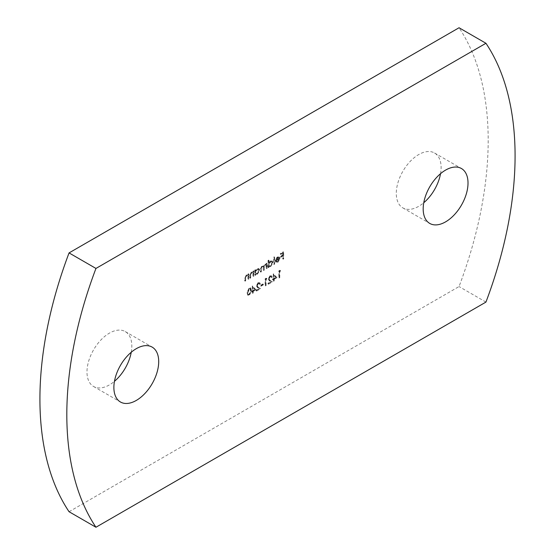 <?xml version="1.0" encoding="UTF-8"?>
<svg xmlns="http://www.w3.org/2000/svg" width="555" height="555" viewBox="0 0 555 555"><rect width="100%" height="100%" fill="white"/><g stroke="black" fill="none" stroke-linecap="round" stroke-linejoin="round"><path stroke-width="0.42" stroke-dasharray="2.77 2.08" d="M440.538 173.687A31.697 18.301 120 0 0 434.551 153A31.697 18.301 120 0 0 418.706 154.567A31.697 18.301 120 0 0 397.997 182.498A31.697 18.301 120 0 0 402.854 207.896A31.697 18.301 120 0 0 418.706 206.328A31.697 18.301 120 0 0 423.763 202.735M131.237 352.265A31.697 18.301 120 0 0 125.25 331.571A31.697 18.301 120 0 0 109.397 333.146A31.697 18.301 120 0 0 88.689 361.076A31.697 18.301 120 0 0 93.552 386.474A31.697 18.301 120 0 0 109.397 384.906A31.697 18.301 120 0 0 114.462 381.313M276.598 277.417L273.254 273.899L273.254 278.645L272.567 279.04L272.567 279.741L273.254 279.345L273.254 280.927L273.781 280.622L273.781 279.04L276.598 277.417L277.042 277.673L273.358 273.837M266.56 278.645L266.213 278.145L265.117 278.776L265.117 285.624L265.651 285.319L265.651 279.172L267.01 278.901L266.213 278.145M258.04 283.39L258.998 283.265L259.414 284.174L259.948 283.869L259.358 282.55L258.013 282.703L256.223 285.769L257.423 287.532L258.907 288.51L256.146 290.099L256.146 290.799L260.177 288.475L257.874 286.97L256.75 285.52L258.04 283.39L259.449 283.522L259.865 284.431L259.414 284.174M249.07 295.066L251.054 290.32L250.305 287.74L249.07 287.865L247.024 292.651L247.801 295.191L249.514 295.322L251.498 290.584L251.054 290.32M277.486 261.454L275.89 261.322L275.419 261.877L276.293 262.57L275.419 261.877L277.417 262.106L279.602 258.269L278.908 256.75L279.547 257.145L277.41 256.93L275.662 258.928L275.19 260.933L279.068 258.699L277.486 261.454L277.937 261.71L275.89 261.322L276.688 261.891L276.341 261.578L275.87 262.14L277.417 262.106M268.578 260.101L268.044 260.406L268.044 267.434L268.578 267.122L268.578 266.261L269.21 266.643L268.578 266.261L270.347 266.192L272.602 262.279L271.957 260.864L270.327 261.017L268.578 263.091L268.578 260.101L269.022 260.357L268.044 260.406M255.272 269.799L254.738 270.112L254.738 275.113L255.272 274.808L255.272 273.941L255.904 274.323L255.272 273.941L257.041 273.872L259.303 269.966L258.658 268.544L257.027 268.703L255.272 270.729L255.272 269.799L255.716 270.063L254.738 270.112M248.501 278.714L248.501 273.705L247.731 274.732L248.418 275.176L246.323 274.878L244.7 278.353L244.7 280.906L245.234 280.601L245.296 277.07L246.413 275.44L247.891 275.911L247.974 279.019L248.952 278.971L248.952 273.969L248.501 273.705M248.952 273.969L248.418 274.274L248.418 275.176L246.774 275.141L245.15 278.61L245.15 281.163L245.685 280.858L245.747 277.327L246.864 275.696L248.335 276.175L247.502 275.356L248.335 276.175L248.418 279.276L247.974 279.019M69.056 511.724L459.047 286.56A325.39 187.861 120 0 0 459.047 27.75M253.524 275.814L253.524 270.812L252.747 271.839L253.441 272.283L251.339 271.985L249.722 275.453L249.722 278.013L250.25 277.701L250.319 274.177L251.436 272.547L252.907 273.018L252.99 276.119L253.968 276.071L253.968 271.069L253.524 270.812M253.968 271.069L253.441 271.374L253.441 272.283L251.79 272.241L250.166 275.71L250.166 278.27L250.7 277.965L250.763 274.434L251.88 272.803L253.357 273.275L252.518 272.456L253.357 273.275L253.441 276.383L252.99 276.119M266.83 268.134L266.83 263.132L266.296 263.438L266.296 264.305L264.797 264.215L263.424 266.22L263.021 265.824L263.868 266.476L261.828 265.928L260.364 269.154L260.364 271.867L260.899 271.555L260.899 268.842L261.925 266.49L262.862 266.4L263.327 270.153L263.861 269.848L263.861 267.302L264.895 264.77L265.831 264.693L266.296 268.44L267.274 268.391L267.274 263.389L266.83 263.132M267.274 263.389L266.74 263.694L266.74 264.569L265.692 263.951L266.143 264.208L265.248 264.471L264.797 264.215M274.205 263.875L274.205 256.854L273.671 257.159L273.671 264.18L274.649 264.131L274.649 257.111L274.205 256.854M283.251 258.651L283.251 251.803L280.358 253.475L280.358 254.176L282.717 252.816L282.717 254.918L280.358 256.285L280.358 256.986L282.717 255.626L282.717 258.963L283.695 258.914L283.695 252.06L283.251 251.803M255.612 289.53L252.268 286.019L252.268 290.758L251.581 291.153L251.581 291.854L252.268 291.458L252.268 293.04L252.802 292.735L252.802 291.153L255.612 289.53L256.063 289.786L252.372 285.957M262.91 284.611L262.91 283.91L260.628 285.228L260.628 285.929L262.91 284.611L263.361 284.875L262.91 283.91M269.903 276.543L270.861 276.418L271.277 277.327L271.804 277.021L271.222 275.703L269.876 275.856L268.079 278.922L269.279 280.684L270.764 281.656L268.003 283.251L268.003 283.952L272.033 281.628L269.737 280.122L268.613 278.672L269.903 276.543L271.312 276.674L271.721 277.583L271.277 277.327M280.247 270.743L279.9 270.243L278.804 270.875L278.804 277.722L279.332 277.417L279.332 271.27L280.691 271L279.9 270.243M485.944 302.087L459.047 286.56M248.418 274.274L247.974 274.017M246.774 275.141L246.323 274.878M245.15 281.163L244.7 280.906M245.685 280.858L245.234 280.601M245.747 277.327L245.296 277.07M246.864 275.696L246.413 275.44M248.418 279.276L248.952 278.971M253.441 271.374L252.99 271.118M251.79 272.241L251.339 271.985M250.166 278.27L249.722 278.013M250.7 277.965L250.25 277.701M250.763 274.434L250.319 274.177M251.88 272.803L251.436 272.547M253.441 276.383L253.968 276.071M255.189 270.368L255.189 275.37L254.738 275.113M255.189 275.37L255.716 275.065L255.272 274.808M255.716 275.065L255.716 274.198L257.492 274.128L257.041 273.872M257.492 274.128L259.747 270.223L259.303 269.966M259.747 270.223L259.102 268.8L257.027 268.703M257.471 268.96L255.716 270.986L255.272 270.729M255.716 270.986L255.716 270.063M257.471 273.525L256.181 273.664L255.716 272.574L257.464 269.577L258.713 269.439L259.213 270.535L257.471 273.525L255.737 273.407L255.272 272.318L257.014 269.321L258.262 269.182L258.769 270.278L257.021 273.268M255.716 272.574L255.272 272.318M257.464 269.577L257.014 269.321M259.213 270.535L258.769 270.278M266.74 263.694L266.296 263.438M266.74 264.569L266.143 264.208L266.74 264.569M265.248 264.471L263.868 266.476L261.828 265.928M262.279 266.185L260.815 269.411L260.815 272.123L260.364 271.867M260.815 272.123L261.343 271.818L260.899 271.555M261.343 271.818L261.343 269.106L262.369 266.747L261.925 266.49M262.369 266.747L263.313 266.657L263.778 268.467L263.778 270.41L263.327 270.153M263.778 270.41L264.312 270.105L263.861 269.848M264.312 270.105L264.312 267.559L265.339 265.033L264.895 264.77M265.339 265.033L266.275 264.95L266.74 266.594L266.74 268.696L266.296 268.44M266.74 268.696L267.274 268.391M268.495 260.67L268.495 267.69L268.044 267.434M268.495 267.69L269.022 267.385L268.578 267.122M269.022 267.385L269.022 266.518L270.791 266.449L270.347 266.192M270.791 266.449L273.053 262.543L272.602 262.279M273.053 262.543L272.408 261.121L270.327 261.017M270.778 261.28L269.022 263.348L268.578 263.091M269.022 263.348L269.022 260.357M270.778 265.845L269.487 265.984L269.022 264.895L270.771 261.898L272.019 261.759L272.519 262.855L270.778 265.845L269.043 265.727L268.578 264.631L270.32 261.641L271.568 261.502L272.075 262.598L270.327 265.588M269.022 264.895L268.578 264.631M270.771 261.898L270.32 261.641M272.519 262.855L272.075 262.598M274.649 257.111L273.671 257.159M274.115 257.416L274.115 264.444L273.671 264.18M274.115 264.444L274.649 264.131M277.868 262.362L280.046 258.533L279.602 258.269M280.046 258.533L279.547 257.145L277.41 256.93M277.854 257.194L276.113 259.185L275.662 258.928M276.113 259.185L275.641 261.197L275.19 260.933M275.641 261.197L279.519 258.956L279.068 258.699M279.519 258.956L277.937 261.71M279.463 258.373L276.168 260.274L277.826 257.825L279.019 257.686L278.499 257.388L279.012 258.117L275.724 260.011L277.382 257.562L278.499 257.388L279.012 258.117M276.168 260.274L275.724 260.011M277.826 257.825L277.382 257.562M283.695 252.06L280.809 253.732L280.358 253.475M280.809 253.732L280.809 254.433L280.358 254.176M280.809 254.433L283.168 253.073L282.717 252.816M283.168 253.073L283.168 255.182L282.717 254.918M283.168 255.182L280.809 256.542L280.358 256.285M280.809 256.542L280.809 257.243L280.358 256.986M280.809 257.243L283.168 255.883L282.717 255.626M283.168 255.883L283.168 259.22L282.717 258.963M283.168 259.22L283.695 258.914M251.498 290.584L250.749 288.003L249.07 287.865M249.514 288.121L247.468 292.908L247.024 292.651M247.468 292.908L248.251 295.447L249.514 295.322M248.002 292.596L249.5 288.836L250.395 288.76L250.964 290.882L249.5 294.629L248.224 294.192L247.551 292.339L249.049 288.579L249.951 288.503L250.52 290.626L249.049 294.372L247.78 293.928L247.551 292.339M248.605 294.705L247.78 293.928L248.605 294.705M249.5 288.836L249.049 288.579M249.5 294.629L249.049 294.372M252.823 286.214L252.268 286.019M252.712 286.276L252.712 291.014L252.268 290.758M252.712 291.014L251.581 291.153M252.032 291.41L252.032 292.117L251.581 291.854M252.032 292.117L252.712 291.722L252.268 291.458M252.712 291.722L252.712 293.297L252.268 293.04M252.712 293.297L253.246 292.991L252.802 292.735M253.246 292.991L253.246 291.41L252.802 291.153M253.246 291.41L256.063 289.786M255.016 289.689L253.246 290.709L253.246 287.733L255.016 289.689L254.565 289.433L252.802 290.452L252.802 287.476L254.565 289.433M253.246 290.709L252.802 290.452M253.246 287.733L252.802 287.476M259.865 284.431L260.392 284.125L259.948 283.869M260.392 284.125L259.809 282.814L258.013 282.703M258.464 282.96L256.667 286.026L256.223 285.769M256.667 286.026L258.907 288.51M259.351 288.767L256.59 290.355L256.146 290.099M256.59 290.355L256.59 291.063L256.146 290.799M256.59 291.063L260.621 288.732L260.177 288.475M260.621 288.732L257.874 286.97M258.325 287.226L256.75 285.52M257.201 285.776L258.491 283.647M263.361 284.167L261.079 285.485L260.628 285.228M261.079 285.485L261.079 286.186L260.628 285.929M261.079 286.186L263.361 284.875M266.664 278.402L265.567 279.033L265.117 278.776M265.567 279.033L265.567 285.88L265.117 285.624M265.567 285.88L266.095 285.575L265.651 285.319M266.095 285.575L266.095 279.429L265.651 279.172M266.095 279.429L267.01 278.901M271.721 277.583L272.255 277.278L271.804 277.021M272.255 277.278L271.673 275.967L269.876 275.856M270.32 276.113L268.53 279.179L268.079 278.922M268.53 279.179L270.764 281.656M271.215 281.919L268.453 283.508L268.003 283.251M268.453 283.508L268.453 284.216L268.003 283.952M268.453 284.216L272.484 281.885L272.033 281.628M272.484 281.885L269.737 280.122M270.181 280.379L268.613 278.672M269.064 278.929L270.347 276.799M273.809 274.101L273.254 273.899M273.698 274.163L273.698 278.901L273.254 278.645M273.698 278.901L272.567 279.04M273.018 279.297L273.018 279.998L272.567 279.741M273.018 279.998L273.698 279.602L273.254 279.345M273.698 279.602L273.698 281.184L273.254 280.927M273.698 281.184L274.232 280.879L273.781 280.622M274.232 280.879L274.232 279.297L273.781 279.04M274.232 279.297L277.042 277.673M276.001 277.576L274.232 278.596L274.232 275.62L276.001 277.576L275.551 277.313L273.781 278.332L273.781 275.363L275.551 277.313M274.232 278.596L273.781 278.332M274.232 275.62L273.781 275.363M280.344 270.5L279.248 271.131L278.804 270.875M279.248 271.131L279.248 277.979L278.804 277.722M279.248 277.979L279.782 277.673L279.332 277.417M279.782 277.673L279.782 271.527L279.332 271.27M279.782 271.527L280.691 271M245.15 278.61L244.7 278.353M245.685 278.506L245.234 278.249M248.418 277.472L247.974 277.209M250.166 275.71L249.722 275.453M250.7 275.606L250.25 275.349M253.441 274.572L252.99 274.316M260.815 269.411L260.364 269.154M261.343 269.106L260.899 268.842M263.778 268.467L263.327 268.204M264.312 267.559L263.861 267.302M266.74 266.594L266.296 266.338M250.964 290.882L250.52 290.626M257.867 287.795L257.423 287.532M269.73 280.948L269.279 280.684M434.551 153L461.448 168.526M125.25 331.571L152.146 347.104M258.658 268.544L259.102 268.8M255.737 273.407L256.181 273.664M258.262 269.182L258.713 269.439M265.991 264.055L266.435 264.312M262.862 266.4L263.313 266.657M265.831 264.693L266.275 264.95M271.957 260.864L272.408 261.121M269.043 265.727L269.487 265.984M271.568 261.502L272.019 261.759M250.305 287.74L250.749 288.003M247.801 295.191L248.251 295.447M249.951 288.503L250.395 288.76M258.998 283.265L259.449 283.522M259.358 282.55L259.809 282.814M270.861 276.418L271.312 276.674M271.222 275.703L271.673 275.967M93.552 386.474L120.449 402M402.854 207.896L429.75 223.429"/><path stroke-width="0.83" d="M445.603 221.854A31.697 18.301 120 0 0 466.311 193.924A31.697 18.301 120 0 0 461.448 168.526A31.697 18.301 120 0 0 445.603 170.094A31.697 18.301 120 0 0 424.894 198.024A31.697 18.301 120 0 0 429.75 223.429A31.697 18.301 120 0 0 445.603 221.854M423.763 202.735A31.697 18.301 120 0 0 440.538 173.687M136.294 400.433A31.697 18.301 120 0 0 157.003 372.502A31.697 18.301 120 0 0 152.146 347.104A31.697 18.301 120 0 0 136.294 348.672A31.697 18.301 120 0 0 115.586 376.602A31.697 18.301 120 0 0 120.449 402A31.697 18.301 120 0 0 136.294 400.433M114.462 381.313A31.697 18.301 120 0 0 131.237 352.265M485.944 43.276L459.047 27.75L69.056 252.913A325.39 187.861 120 0 0 69.056 511.724L95.953 527.25L485.944 302.087A325.39 187.861 120 0 0 485.944 43.276L95.953 268.44A325.39 187.861 120 0 0 95.953 527.25M95.953 268.44L69.056 252.913"/></g></svg>
